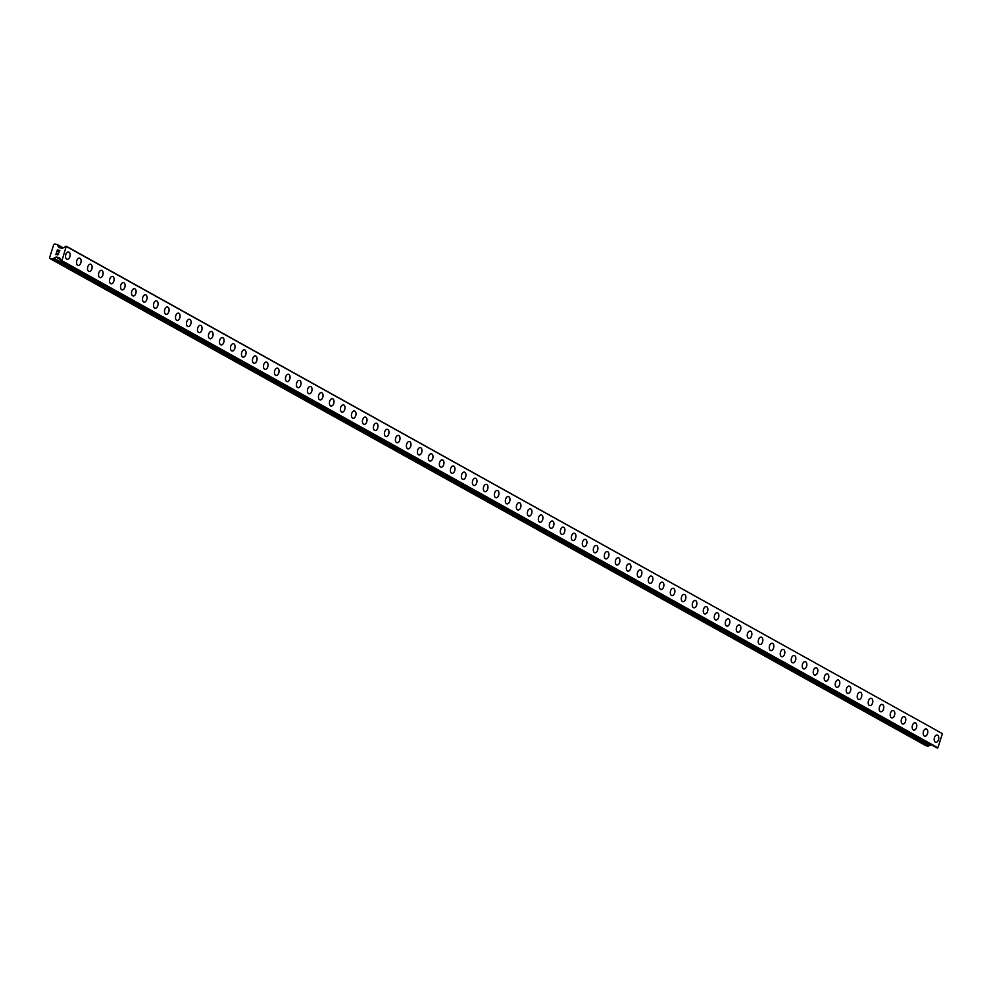 <?xml version="1.0" encoding="UTF-8"?>
<svg xmlns="http://www.w3.org/2000/svg" width="992" height="992" viewBox="0 0 992 992"><rect width="100%" height="100%" fill="white"/><g stroke="black" fill="none" stroke-linecap="round" stroke-linejoin="round"><path stroke-width="1.49" d="M937.18 735.022A3.72 2.232 -79 0 1 937.589 735.171A3.72 2.232 -79 0 1 938.593 739.449A3.72 2.232 -79 0 1 935.766 742.326A3.72 2.232 -79 0 1 935.357 742.177A3.72 2.232 -79 0 1 934.365 737.899A3.72 2.232 -79 0 1 937.192 735.022A3.72 2.232 -79 0 1 937.601 735.171A3.72 2.232 -79 0 1 938.593 739.449A3.72 2.232 -79 0 1 935.766 742.326M926.181 728.897A3.72 2.232 -79 0 1 926.59 729.058A3.72 2.232 -79 0 1 927.594 733.336A3.72 2.232 -79 0 1 924.767 736.213A3.72 2.232 -79 0 1 924.37 736.064A3.72 2.232 -79 0 1 923.366 731.786A3.72 2.232 -79 0 1 926.193 728.909A3.72 2.232 -79 0 1 926.602 729.058A3.72 2.232 -79 0 1 927.594 733.336A3.72 2.232 -79 0 1 924.78 736.213M915.194 722.784A3.72 2.232 -79 0 1 915.604 722.945A3.72 2.232 -79 0 1 916.596 727.223A3.72 2.232 -79 0 1 913.768 730.1A3.72 2.232 -79 0 1 913.372 729.951A3.72 2.232 -79 0 1 912.367 725.66A3.72 2.232 -79 0 1 915.194 722.784A3.72 2.232 -79 0 1 915.604 722.945A3.72 2.232 -79 0 1 916.608 727.223A3.72 2.232 -79 0 1 913.781 730.1M904.196 716.67A3.72 2.232 -79 0 1 904.605 716.819A3.72 2.232 -79 0 1 905.597 721.11A3.72 2.232 -79 0 1 902.782 723.986A3.72 2.232 -79 0 1 902.373 723.825A3.72 2.232 -79 0 1 901.381 719.547A3.72 2.232 -79 0 1 904.196 716.67A3.72 2.232 -79 0 1 904.605 716.832A3.72 2.232 -79 0 1 905.609 721.11A3.72 2.232 -79 0 1 902.782 723.986M893.197 710.557A3.72 2.232 -79 0 1 893.606 710.706A3.72 2.232 -79 0 1 894.61 714.984A3.72 2.232 -79 0 1 891.783 717.861M891.374 717.712A3.72 2.232 -79 0 1 890.382 713.434A3.72 2.232 -79 0 1 893.209 710.557A3.72 2.232 -79 0 1 893.618 710.706A3.72 2.232 -79 0 1 894.61 714.996A3.72 2.232 -79 0 1 891.783 717.873A3.72 2.232 -79 0 1 891.374 717.712M882.21 704.444A3.72 2.232 -79 0 1 882.62 704.593A3.72 2.232 -79 0 1 883.612 708.871A3.72 2.232 -79 0 1 880.784 711.748A3.72 2.232 -79 0 1 880.388 711.599A3.72 2.232 -79 0 1 879.383 707.321A3.72 2.232 -79 0 1 882.21 704.444A3.72 2.232 -79 0 1 882.62 704.593A3.72 2.232 -79 0 1 883.612 708.871A3.72 2.232 -79 0 1 880.797 711.748M871.212 698.331A3.72 2.232 -79 0 1 871.621 698.48A3.72 2.232 -79 0 1 872.613 702.758A3.72 2.232 -79 0 1 869.786 705.634A3.72 2.232 -79 0 1 869.389 705.486A3.72 2.232 -79 0 1 868.397 701.208A3.72 2.232 -79 0 1 871.212 698.331A3.72 2.232 -79 0 1 871.621 698.48A3.72 2.232 -79 0 1 872.625 702.758A3.72 2.232 -79 0 1 869.798 705.634M860.213 692.218A3.72 2.232 -79 0 1 860.622 692.366A3.72 2.232 -79 0 1 861.614 696.644A3.72 2.232 -79 0 1 858.799 699.521A3.72 2.232 -79 0 1 858.39 699.372A3.72 2.232 -79 0 1 857.398 695.094A3.72 2.232 -79 0 1 860.213 692.218A3.72 2.232 -79 0 1 860.622 692.366A3.72 2.232 -79 0 1 861.626 696.644A3.72 2.232 -79 0 1 858.799 699.521M849.214 686.104A3.72 2.232 -79 0 1 849.623 686.253A3.72 2.232 -79 0 1 850.628 690.531A3.72 2.232 -79 0 1 847.8 693.408A3.72 2.232 -79 0 1 847.391 693.259A3.72 2.232 -79 0 1 846.399 688.981A3.72 2.232 -79 0 1 849.226 686.104A3.72 2.232 -79 0 1 849.636 686.253A3.72 2.232 -79 0 1 850.628 690.531A3.72 2.232 -79 0 1 847.8 693.408M838.228 679.991A3.72 2.232 -79 0 1 838.637 680.14A3.72 2.232 -79 0 1 839.629 684.418A3.72 2.232 -79 0 1 836.802 687.295A3.72 2.232 -79 0 1 836.405 687.146A3.72 2.232 -79 0 1 835.4 682.868A3.72 2.232 -79 0 1 838.228 679.991A3.72 2.232 -79 0 1 838.637 680.14A3.72 2.232 -79 0 1 839.629 684.418A3.72 2.232 -79 0 1 836.814 687.295M827.229 673.878A3.72 2.232 -79 0 1 827.638 674.027A3.72 2.232 -79 0 1 828.63 678.305A3.72 2.232 -79 0 1 825.815 681.182A3.72 2.232 -79 0 1 825.406 681.033A3.72 2.232 -79 0 1 824.414 676.755A3.72 2.232 -79 0 1 827.229 673.878A3.72 2.232 -79 0 1 827.638 674.027A3.72 2.232 -79 0 1 828.642 678.305A3.72 2.232 -79 0 1 825.815 681.182M816.23 667.765A3.72 2.232 -79 0 1 816.639 667.914A3.72 2.232 -79 0 1 817.631 672.192A3.72 2.232 -79 0 1 814.816 675.068A3.72 2.232 -79 0 1 814.407 674.92A3.72 2.232 -79 0 1 813.415 670.642A3.72 2.232 -79 0 1 816.242 667.765A3.72 2.232 -79 0 1 816.652 667.914A3.72 2.232 -79 0 1 817.644 672.192A3.72 2.232 -79 0 1 814.816 675.068M805.231 661.652A3.72 2.232 -79 0 1 805.64 661.8A3.72 2.232 -79 0 1 806.645 666.078A3.72 2.232 -79 0 1 803.818 668.955A3.72 2.232 -79 0 1 803.421 668.806A3.72 2.232 -79 0 1 802.416 664.528A3.72 2.232 -79 0 1 805.244 661.652A3.72 2.232 -79 0 1 805.653 661.8A3.72 2.232 -79 0 1 806.645 666.078A3.72 2.232 -79 0 1 803.818 668.955M794.245 655.538A3.72 2.232 -79 0 1 794.654 655.687A3.72 2.232 -79 0 1 795.646 659.965A3.72 2.232 -79 0 1 792.831 662.842A3.72 2.232 -79 0 1 792.422 662.693A3.72 2.232 -79 0 1 791.418 658.415A3.72 2.232 -79 0 1 794.245 655.538A3.72 2.232 -79 0 1 794.654 655.687A3.72 2.232 -79 0 1 795.646 659.965A3.72 2.232 -79 0 1 792.819 662.842M783.246 649.413A3.72 2.232 -79 0 1 783.655 649.574A3.72 2.232 -79 0 1 784.647 653.852A3.72 2.232 -79 0 1 781.832 656.729A3.72 2.232 -79 0 1 781.423 656.58A3.72 2.232 -79 0 1 780.431 652.29A3.72 2.232 -79 0 1 783.246 649.413A3.72 2.232 -79 0 1 783.655 649.574A3.72 2.232 -79 0 1 784.66 653.852A3.72 2.232 -79 0 1 781.832 656.729M772.247 643.3A3.72 2.232 -79 0 1 772.656 643.448A3.72 2.232 -79 0 1 773.661 647.739A3.72 2.232 -79 0 1 770.834 650.616A3.72 2.232 -79 0 1 770.424 650.454A3.72 2.232 -79 0 1 769.432 646.176A3.72 2.232 -79 0 1 772.26 643.3A3.72 2.232 -79 0 1 772.669 643.461A3.72 2.232 -79 0 1 773.661 647.739A3.72 2.232 -79 0 1 770.834 650.616M761.261 637.186A3.72 2.232 -79 0 1 761.67 637.335A3.72 2.232 -79 0 1 762.662 641.626A3.72 2.232 -79 0 1 759.847 644.502A3.72 2.232 -79 0 1 759.438 644.341A3.72 2.232 -79 0 1 758.434 640.063A3.72 2.232 -79 0 1 761.261 637.186A3.72 2.232 -79 0 1 761.658 637.335A3.72 2.232 -79 0 1 762.662 641.626A3.72 2.232 -79 0 1 759.835 644.49M750.262 631.073A3.72 2.232 -79 0 1 750.671 631.222A3.72 2.232 -79 0 1 751.663 635.5A3.72 2.232 -79 0 1 748.836 638.377A3.72 2.232 -79 0 1 748.439 638.228A3.72 2.232 -79 0 1 747.435 633.95A3.72 2.232 -79 0 1 750.262 631.073A3.72 2.232 -79 0 1 750.671 631.222A3.72 2.232 -79 0 1 751.676 635.512A3.72 2.232 -79 0 1 748.848 638.377M739.263 624.96A3.72 2.232 -79 0 1 739.672 625.109A3.72 2.232 -79 0 1 740.664 629.387A3.72 2.232 -79 0 1 737.85 632.264A3.72 2.232 -79 0 1 737.44 632.115A3.72 2.232 -79 0 1 736.448 627.837A3.72 2.232 -79 0 1 739.263 624.96A3.72 2.232 -79 0 1 739.672 625.109A3.72 2.232 -79 0 1 740.677 629.387A3.72 2.232 -79 0 1 737.85 632.264M728.264 618.847A3.72 2.232 -79 0 1 728.674 618.996A3.72 2.232 -79 0 1 729.678 623.274A3.72 2.232 -79 0 1 726.851 626.15A3.72 2.232 -79 0 1 726.442 626.002A3.72 2.232 -79 0 1 725.45 621.724A3.72 2.232 -79 0 1 728.277 618.847A3.72 2.232 -79 0 1 728.686 618.996A3.72 2.232 -79 0 1 729.678 623.274A3.72 2.232 -79 0 1 726.851 626.15M717.278 612.734A3.72 2.232 -79 0 1 717.675 612.882A3.72 2.232 -79 0 1 718.679 617.16A3.72 2.232 -79 0 1 715.852 620.037A3.72 2.232 -79 0 1 715.455 619.888A3.72 2.232 -79 0 1 714.451 615.61A3.72 2.232 -79 0 1 717.278 612.734A3.72 2.232 -79 0 1 717.687 612.882A3.72 2.232 -79 0 1 718.679 617.16A3.72 2.232 -79 0 1 715.864 620.037M706.279 606.62A3.72 2.232 -79 0 1 706.688 606.769A3.72 2.232 -79 0 1 707.68 611.047A3.72 2.232 -79 0 1 704.853 613.924A3.72 2.232 -79 0 1 704.456 613.775A3.72 2.232 -79 0 1 703.464 609.497A3.72 2.232 -79 0 1 706.279 606.62A3.72 2.232 -79 0 1 706.688 606.769A3.72 2.232 -79 0 1 707.693 611.047A3.72 2.232 -79 0 1 704.866 613.924M695.28 600.507A3.72 2.232 -79 0 1 695.69 600.656A3.72 2.232 -79 0 1 696.682 604.934A3.72 2.232 -79 0 1 693.867 607.811A3.72 2.232 -79 0 1 693.458 607.662A3.72 2.232 -79 0 1 692.466 603.384A3.72 2.232 -79 0 1 695.28 600.507A3.72 2.232 -79 0 1 695.69 600.656A3.72 2.232 -79 0 1 696.694 604.934A3.72 2.232 -79 0 1 693.867 607.811M684.282 594.394A3.72 2.232 -79 0 1 684.691 594.543A3.72 2.232 -79 0 1 685.695 598.821A3.72 2.232 -79 0 1 682.868 601.698A3.72 2.232 -79 0 1 682.459 601.549A3.72 2.232 -79 0 1 681.467 597.271A3.72 2.232 -79 0 1 684.294 594.394A3.72 2.232 -79 0 1 684.703 594.543A3.72 2.232 -79 0 1 685.695 598.821A3.72 2.232 -79 0 1 682.868 601.698M673.295 588.281A3.72 2.232 -79 0 1 673.704 588.43A3.72 2.232 -79 0 1 674.696 592.708A3.72 2.232 -79 0 1 671.869 595.584A3.72 2.232 -79 0 1 671.472 595.436A3.72 2.232 -79 0 1 670.468 591.158A3.72 2.232 -79 0 1 673.295 588.281A3.72 2.232 -79 0 1 673.704 588.43A3.72 2.232 -79 0 1 674.696 592.708A3.72 2.232 -79 0 1 671.882 595.584M662.296 582.168A3.72 2.232 -79 0 1 662.706 582.316A3.72 2.232 -79 0 1 663.698 586.594A3.72 2.232 -79 0 1 660.87 589.471A3.72 2.232 -79 0 1 660.474 589.322A3.72 2.232 -79 0 1 659.482 585.044A3.72 2.232 -79 0 1 662.296 582.168A3.72 2.232 -79 0 1 662.706 582.316A3.72 2.232 -79 0 1 663.71 586.594A3.72 2.232 -79 0 1 660.883 589.471M651.298 576.042A3.72 2.232 -79 0 1 651.707 576.203A3.72 2.232 -79 0 1 652.699 580.481A3.72 2.232 -79 0 1 649.884 583.358A3.72 2.232 -79 0 1 649.475 583.209A3.72 2.232 -79 0 1 648.483 578.919A3.72 2.232 -79 0 1 651.31 576.054A3.72 2.232 -79 0 1 651.719 576.203A3.72 2.232 -79 0 1 652.711 580.481A3.72 2.232 -79 0 1 649.884 583.358M640.299 569.929A3.72 2.232 -79 0 1 640.708 570.078A3.72 2.232 -79 0 1 641.712 574.368A3.72 2.232 -79 0 1 638.885 577.245A3.72 2.232 -79 0 1 638.476 577.096A3.72 2.232 -79 0 1 637.484 572.806A3.72 2.232 -79 0 1 640.311 569.929A3.72 2.232 -79 0 1 640.72 570.09A3.72 2.232 -79 0 1 641.712 574.368A3.72 2.232 -79 0 1 638.885 577.245M629.312 563.816A3.72 2.232 -79 0 1 629.722 563.964A3.72 2.232 -79 0 1 630.714 568.255A3.72 2.232 -79 0 1 627.886 571.119A3.72 2.232 -79 0 1 627.49 570.97A3.72 2.232 -79 0 1 626.485 566.692A3.72 2.232 -79 0 1 629.312 563.816A3.72 2.232 -79 0 1 629.722 563.964A3.72 2.232 -79 0 1 630.714 568.255A3.72 2.232 -79 0 1 627.899 571.132M618.314 557.702A3.72 2.232 -79 0 1 618.723 557.851A3.72 2.232 -79 0 1 619.715 562.129A3.72 2.232 -79 0 1 616.9 565.006A3.72 2.232 -79 0 1 616.491 564.857A3.72 2.232 -79 0 1 615.499 560.579A3.72 2.232 -79 0 1 618.314 557.702A3.72 2.232 -79 0 1 618.723 557.851A3.72 2.232 -79 0 1 619.727 562.142A3.72 2.232 -79 0 1 616.9 565.006M607.315 551.589A3.72 2.232 -79 0 1 607.724 551.738A3.72 2.232 -79 0 1 608.728 556.016A3.72 2.232 -79 0 1 605.901 558.893A3.72 2.232 -79 0 1 605.492 558.744A3.72 2.232 -79 0 1 604.5 554.466A3.72 2.232 -79 0 1 607.327 551.589A3.72 2.232 -79 0 1 607.736 551.738A3.72 2.232 -79 0 1 608.728 556.016A3.72 2.232 -79 0 1 605.901 558.893M596.316 545.476A3.72 2.232 -79 0 1 596.725 545.625A3.72 2.232 -79 0 1 597.73 549.903A3.72 2.232 -79 0 1 594.902 552.78A3.72 2.232 -79 0 1 594.506 552.631A3.72 2.232 -79 0 1 593.501 548.353A3.72 2.232 -79 0 1 596.328 545.476A3.72 2.232 -79 0 1 596.738 545.625A3.72 2.232 -79 0 1 597.73 549.903A3.72 2.232 -79 0 1 594.915 552.78M585.33 539.363A3.72 2.232 -79 0 1 585.739 539.512A3.72 2.232 -79 0 1 586.731 543.79A3.72 2.232 -79 0 1 583.904 546.666A3.72 2.232 -79 0 1 583.507 546.518A3.72 2.232 -79 0 1 582.502 542.24A3.72 2.232 -79 0 1 585.33 539.363A3.72 2.232 -79 0 1 585.739 539.512A3.72 2.232 -79 0 1 586.731 543.79A3.72 2.232 -79 0 1 583.916 546.666M574.331 533.25A3.72 2.232 -79 0 1 574.74 533.398A3.72 2.232 -79 0 1 575.732 537.676A3.72 2.232 -79 0 1 572.917 540.553A3.72 2.232 -79 0 1 572.508 540.404A3.72 2.232 -79 0 1 571.516 536.126A3.72 2.232 -79 0 1 574.331 533.25A3.72 2.232 -79 0 1 574.74 533.398A3.72 2.232 -79 0 1 575.744 537.676A3.72 2.232 -79 0 1 572.917 540.553M563.332 527.136A3.72 2.232 -79 0 1 563.741 527.285A3.72 2.232 -79 0 1 564.746 531.563A3.72 2.232 -79 0 1 561.918 534.44A3.72 2.232 -79 0 1 561.509 534.291A3.72 2.232 -79 0 1 560.517 530.013A3.72 2.232 -79 0 1 563.344 527.136A3.72 2.232 -79 0 1 563.754 527.285A3.72 2.232 -79 0 1 564.746 531.563A3.72 2.232 -79 0 1 561.918 534.44M552.333 521.023A3.72 2.232 -79 0 1 552.742 521.172A3.72 2.232 -79 0 1 553.747 525.45A3.72 2.232 -79 0 1 550.92 528.327A3.72 2.232 -79 0 1 550.523 528.178A3.72 2.232 -79 0 1 549.518 523.9A3.72 2.232 -79 0 1 552.346 521.023A3.72 2.232 -79 0 1 552.755 521.172A3.72 2.232 -79 0 1 553.747 525.45A3.72 2.232 -79 0 1 550.932 528.327M541.347 514.91A3.72 2.232 -79 0 1 541.756 515.059A3.72 2.232 -79 0 1 542.76 519.337A3.72 2.232 -79 0 1 539.933 522.214A3.72 2.232 -79 0 1 539.524 522.065A3.72 2.232 -79 0 1 538.52 517.787A3.72 2.232 -79 0 1 541.347 514.91A3.72 2.232 -79 0 1 541.756 515.059A3.72 2.232 -79 0 1 542.748 519.337A3.72 2.232 -79 0 1 539.921 522.214M530.348 508.797A3.72 2.232 -79 0 1 530.757 508.946A3.72 2.232 -79 0 1 531.749 513.224A3.72 2.232 -79 0 1 528.934 516.1A3.72 2.232 -79 0 1 528.525 515.952A3.72 2.232 -79 0 1 527.533 511.674A3.72 2.232 -79 0 1 530.348 508.797A3.72 2.232 -79 0 1 530.757 508.946A3.72 2.232 -79 0 1 531.762 513.224A3.72 2.232 -79 0 1 528.934 516.1M519.349 502.671A3.72 2.232 -79 0 1 519.758 502.832A3.72 2.232 -79 0 1 520.763 507.11A3.72 2.232 -79 0 1 517.936 509.987A3.72 2.232 -79 0 1 517.526 509.838A3.72 2.232 -79 0 1 516.534 505.548A3.72 2.232 -79 0 1 519.362 502.684A3.72 2.232 -79 0 1 519.771 502.832A3.72 2.232 -79 0 1 520.763 507.11A3.72 2.232 -79 0 1 517.936 509.987M508.363 496.558A3.72 2.232 -79 0 1 508.772 496.719A3.72 2.232 -79 0 1 509.764 500.997A3.72 2.232 -79 0 1 506.949 503.874A3.72 2.232 -79 0 1 506.54 503.725A3.72 2.232 -79 0 1 505.536 499.435A3.72 2.232 -79 0 1 508.363 496.558A3.72 2.232 -79 0 1 508.772 496.707A3.72 2.232 -79 0 1 509.764 500.997A3.72 2.232 -79 0 1 506.937 503.874M497.364 490.445A3.72 2.232 -79 0 1 497.773 490.594A3.72 2.232 -79 0 1 498.765 494.884A3.72 2.232 -79 0 1 495.938 497.748A3.72 2.232 -79 0 1 495.541 497.6A3.72 2.232 -79 0 1 494.549 493.322A3.72 2.232 -79 0 1 497.364 490.445A3.72 2.232 -79 0 1 497.773 490.594A3.72 2.232 -79 0 1 498.778 494.884A3.72 2.232 -79 0 1 495.95 497.761M486.365 484.332A3.72 2.232 -79 0 1 486.774 484.48A3.72 2.232 -79 0 1 487.766 488.758A3.72 2.232 -79 0 1 484.952 491.635A3.72 2.232 -79 0 1 484.542 491.486A3.72 2.232 -79 0 1 483.55 487.208A3.72 2.232 -79 0 1 486.365 484.332A3.72 2.232 -79 0 1 486.774 484.48A3.72 2.232 -79 0 1 487.779 488.771A3.72 2.232 -79 0 1 484.952 491.635M475.366 478.218A3.72 2.232 -79 0 1 475.776 478.367A3.72 2.232 -79 0 1 476.78 482.645A3.72 2.232 -79 0 1 473.953 485.522A3.72 2.232 -79 0 1 473.544 485.373A3.72 2.232 -79 0 1 472.552 481.095A3.72 2.232 -79 0 1 475.379 478.218A3.72 2.232 -79 0 1 475.788 478.367A3.72 2.232 -79 0 1 476.78 482.645A3.72 2.232 -79 0 1 473.953 485.522M464.38 472.105A3.72 2.232 -79 0 1 464.789 472.254A3.72 2.232 -79 0 1 465.781 476.532A3.72 2.232 -79 0 1 462.954 479.409A3.72 2.232 -79 0 1 462.557 479.26A3.72 2.232 -79 0 1 461.553 474.982A3.72 2.232 -79 0 1 464.38 472.105A3.72 2.232 -79 0 1 464.789 472.254A3.72 2.232 -79 0 1 465.781 476.532A3.72 2.232 -79 0 1 462.966 479.409M453.381 465.992A3.72 2.232 -79 0 1 453.79 466.141A3.72 2.232 -79 0 1 454.782 470.419A3.72 2.232 -79 0 1 451.968 473.296A3.72 2.232 -79 0 1 451.558 473.147A3.72 2.232 -79 0 1 450.566 468.869A3.72 2.232 -79 0 1 453.381 465.992A3.72 2.232 -79 0 1 453.79 466.141A3.72 2.232 -79 0 1 454.795 470.419A3.72 2.232 -79 0 1 451.968 473.296M442.382 459.879A3.72 2.232 -79 0 1 442.792 460.028A3.72 2.232 -79 0 1 443.784 464.306A3.72 2.232 -79 0 1 440.969 467.182A3.72 2.232 -79 0 1 440.56 467.034A3.72 2.232 -79 0 1 439.568 462.756A3.72 2.232 -79 0 1 442.395 459.879A3.72 2.232 -79 0 1 442.804 460.028A3.72 2.232 -79 0 1 443.796 464.306A3.72 2.232 -79 0 1 440.969 467.182M431.384 453.766A3.72 2.232 -79 0 1 431.793 453.914A3.72 2.232 -79 0 1 432.797 458.192A3.72 2.232 -79 0 1 429.97 461.069A3.72 2.232 -79 0 1 429.561 460.92A3.72 2.232 -79 0 1 428.569 456.642A3.72 2.232 -79 0 1 431.396 453.766A3.72 2.232 -79 0 1 431.805 453.914A3.72 2.232 -79 0 1 432.797 458.192A3.72 2.232 -79 0 1 429.97 461.069M420.397 447.652A3.72 2.232 -79 0 1 420.806 447.801A3.72 2.232 -79 0 1 421.798 452.079A3.72 2.232 -79 0 1 418.971 454.956A3.72 2.232 -79 0 1 418.574 454.807A3.72 2.232 -79 0 1 417.57 450.529A3.72 2.232 -79 0 1 420.397 447.652A3.72 2.232 -79 0 1 420.806 447.801A3.72 2.232 -79 0 1 421.798 452.079A3.72 2.232 -79 0 1 418.984 454.956M409.398 441.539A3.72 2.232 -79 0 1 409.808 441.688A3.72 2.232 -79 0 1 410.8 445.966A3.72 2.232 -79 0 1 407.985 448.843A3.72 2.232 -79 0 1 407.576 448.694A3.72 2.232 -79 0 1 406.584 444.416A3.72 2.232 -79 0 1 409.398 441.539A3.72 2.232 -79 0 1 409.808 441.688A3.72 2.232 -79 0 1 410.812 445.966A3.72 2.232 -79 0 1 407.985 448.843M398.4 435.426A3.72 2.232 -79 0 1 398.809 435.575A3.72 2.232 -79 0 1 399.813 439.853A3.72 2.232 -79 0 1 396.986 442.73A3.72 2.232 -79 0 1 396.577 442.581A3.72 2.232 -79 0 1 395.585 438.303A3.72 2.232 -79 0 1 398.412 435.426A3.72 2.232 -79 0 1 398.821 435.575A3.72 2.232 -79 0 1 399.813 439.853A3.72 2.232 -79 0 1 396.986 442.73M387.401 429.3A3.72 2.232 -79 0 1 387.81 429.462A3.72 2.232 -79 0 1 388.814 433.74A3.72 2.232 -79 0 1 385.987 436.616A3.72 2.232 -79 0 1 385.59 436.468A3.72 2.232 -79 0 1 384.586 432.177A3.72 2.232 -79 0 1 387.413 429.313A3.72 2.232 -79 0 1 387.822 429.462A3.72 2.232 -79 0 1 388.814 433.74A3.72 2.232 -79 0 1 386 436.616M376.414 423.187A3.72 2.232 -79 0 1 376.824 423.348A3.72 2.232 -79 0 1 377.816 427.626A3.72 2.232 -79 0 1 374.988 430.503A3.72 2.232 -79 0 1 374.592 430.354A3.72 2.232 -79 0 1 373.587 426.064A3.72 2.232 -79 0 1 376.414 423.187A3.72 2.232 -79 0 1 376.824 423.348A3.72 2.232 -79 0 1 377.816 427.626A3.72 2.232 -79 0 1 375.001 430.503M365.416 417.074A3.72 2.232 -79 0 1 365.825 417.223A3.72 2.232 -79 0 1 366.817 421.513A3.72 2.232 -79 0 1 364.002 424.378A3.72 2.232 -79 0 1 363.593 424.229A3.72 2.232 -79 0 1 362.601 419.951A3.72 2.232 -79 0 1 365.416 417.074A3.72 2.232 -79 0 1 365.825 417.235A3.72 2.232 -79 0 1 366.829 421.513A3.72 2.232 -79 0 1 364.002 424.39M354.417 410.961A3.72 2.232 -79 0 1 354.826 411.11A3.72 2.232 -79 0 1 355.83 415.388A3.72 2.232 -79 0 1 353.003 418.264A3.72 2.232 -79 0 1 352.594 418.116A3.72 2.232 -79 0 1 351.602 413.838A3.72 2.232 -79 0 1 354.429 410.961A3.72 2.232 -79 0 1 354.838 411.11A3.72 2.232 -79 0 1 355.83 415.4A3.72 2.232 -79 0 1 353.003 418.264M343.418 404.848A3.72 2.232 -79 0 1 343.827 404.996A3.72 2.232 -79 0 1 344.832 409.274A3.72 2.232 -79 0 1 342.004 412.151A3.72 2.232 -79 0 1 341.608 412.002A3.72 2.232 -79 0 1 340.603 407.724A3.72 2.232 -79 0 1 343.43 404.848A3.72 2.232 -79 0 1 343.84 404.996A3.72 2.232 -79 0 1 344.832 409.274A3.72 2.232 -79 0 1 342.017 412.151M332.432 398.734A3.72 2.232 -79 0 1 332.841 398.883A3.72 2.232 -79 0 1 333.833 403.161A3.72 2.232 -79 0 1 331.006 406.038A3.72 2.232 -79 0 1 330.609 405.889A3.72 2.232 -79 0 1 329.604 401.611A3.72 2.232 -79 0 1 332.432 398.734A3.72 2.232 -79 0 1 332.841 398.883A3.72 2.232 -79 0 1 333.845 403.161A3.72 2.232 -79 0 1 331.018 406.038M321.433 392.621A3.72 2.232 -79 0 1 321.842 392.77A3.72 2.232 -79 0 1 322.834 397.048A3.72 2.232 -79 0 1 320.019 399.925A3.72 2.232 -79 0 1 319.61 399.776A3.72 2.232 -79 0 1 318.618 395.498A3.72 2.232 -79 0 1 321.433 392.621A3.72 2.232 -79 0 1 321.842 392.77A3.72 2.232 -79 0 1 322.846 397.048A3.72 2.232 -79 0 1 320.019 399.925M310.434 386.508A3.72 2.232 -79 0 1 310.843 386.657A3.72 2.232 -79 0 1 311.848 390.935A3.72 2.232 -79 0 1 309.02 393.812A3.72 2.232 -79 0 1 308.611 393.663A3.72 2.232 -79 0 1 307.619 389.385A3.72 2.232 -79 0 1 310.446 386.508A3.72 2.232 -79 0 1 310.856 386.657A3.72 2.232 -79 0 1 311.848 390.935A3.72 2.232 -79 0 1 309.02 393.812M299.448 380.395A3.72 2.232 -79 0 1 299.857 380.544A3.72 2.232 -79 0 1 300.849 384.822A3.72 2.232 -79 0 1 298.022 387.698A3.72 2.232 -79 0 1 297.625 387.55A3.72 2.232 -79 0 1 296.62 383.272A3.72 2.232 -79 0 1 299.448 380.395A3.72 2.232 -79 0 1 299.857 380.544A3.72 2.232 -79 0 1 300.849 384.822A3.72 2.232 -79 0 1 298.034 387.698M288.449 374.282A3.72 2.232 -79 0 1 288.858 374.43A3.72 2.232 -79 0 1 289.862 378.708A3.72 2.232 -79 0 1 287.035 381.585A3.72 2.232 -79 0 1 286.626 381.436A3.72 2.232 -79 0 1 285.634 377.158A3.72 2.232 -79 0 1 288.449 374.282A3.72 2.232 -79 0 1 288.858 374.43A3.72 2.232 -79 0 1 289.85 378.708A3.72 2.232 -79 0 1 287.023 381.585M277.45 368.168A3.72 2.232 -79 0 1 277.859 368.317A3.72 2.232 -79 0 1 278.851 372.595A3.72 2.232 -79 0 1 276.036 375.472A3.72 2.232 -79 0 1 275.627 375.323A3.72 2.232 -79 0 1 274.635 371.045A3.72 2.232 -79 0 1 277.462 368.168A3.72 2.232 -79 0 1 277.859 368.317A3.72 2.232 -79 0 1 278.864 372.595A3.72 2.232 -79 0 1 276.036 375.472M266.451 362.055A3.72 2.232 -79 0 1 266.86 362.204A3.72 2.232 -79 0 1 267.865 366.482A3.72 2.232 -79 0 1 265.038 369.359A3.72 2.232 -79 0 1 264.628 369.21A3.72 2.232 -79 0 1 263.636 364.932A3.72 2.232 -79 0 1 266.464 362.055A3.72 2.232 -79 0 1 266.873 362.204A3.72 2.232 -79 0 1 267.865 366.482A3.72 2.232 -79 0 1 265.038 369.359M255.465 355.942A3.72 2.232 -79 0 1 255.874 356.091A3.72 2.232 -79 0 1 256.866 360.369A3.72 2.232 -79 0 1 254.051 363.246A3.72 2.232 -79 0 1 253.642 363.097A3.72 2.232 -79 0 1 252.638 358.819A3.72 2.232 -79 0 1 255.465 355.942A3.72 2.232 -79 0 1 255.874 356.091A3.72 2.232 -79 0 1 256.866 360.369A3.72 2.232 -79 0 1 254.039 363.246M244.466 349.816A3.72 2.232 -79 0 1 244.875 349.978A3.72 2.232 -79 0 1 245.867 354.256A3.72 2.232 -79 0 1 243.052 357.132A3.72 2.232 -79 0 1 242.643 356.984A3.72 2.232 -79 0 1 241.651 352.693A3.72 2.232 -79 0 1 244.466 349.816A3.72 2.232 -79 0 1 244.875 349.978A3.72 2.232 -79 0 1 245.88 354.256A3.72 2.232 -79 0 1 243.052 357.132M233.467 343.703A3.72 2.232 -79 0 1 233.876 343.852A3.72 2.232 -79 0 1 234.868 348.142A3.72 2.232 -79 0 1 232.054 351.019A3.72 2.232 -79 0 1 231.644 350.858A3.72 2.232 -79 0 1 230.652 346.58A3.72 2.232 -79 0 1 233.48 343.703A3.72 2.232 -79 0 1 233.889 343.864A3.72 2.232 -79 0 1 234.881 348.142A3.72 2.232 -79 0 1 232.054 351.019M222.468 337.59A3.72 2.232 -79 0 1 222.878 337.739A3.72 2.232 -79 0 1 223.882 342.017A3.72 2.232 -79 0 1 221.055 344.894A3.72 2.232 -79 0 1 220.658 344.745A3.72 2.232 -79 0 1 219.654 340.467A3.72 2.232 -79 0 1 222.481 337.59A3.72 2.232 -79 0 1 222.89 337.739A3.72 2.232 -79 0 1 223.882 342.029A3.72 2.232 -79 0 1 221.055 344.906M211.482 331.477A3.72 2.232 -79 0 1 211.891 331.626A3.72 2.232 -79 0 1 212.883 335.904A3.72 2.232 -79 0 1 210.056 338.78A3.72 2.232 -79 0 1 209.659 338.632A3.72 2.232 -79 0 1 208.655 334.354A3.72 2.232 -79 0 1 211.482 331.477A3.72 2.232 -79 0 1 211.891 331.626A3.72 2.232 -79 0 1 212.883 335.904A3.72 2.232 -79 0 1 210.068 338.78M200.483 325.364A3.72 2.232 -79 0 1 200.892 325.512A3.72 2.232 -79 0 1 201.884 329.79A3.72 2.232 -79 0 1 199.07 332.667A3.72 2.232 -79 0 1 198.66 332.518A3.72 2.232 -79 0 1 197.668 328.24A3.72 2.232 -79 0 1 200.483 325.364A3.72 2.232 -79 0 1 200.892 325.512A3.72 2.232 -79 0 1 201.897 329.79A3.72 2.232 -79 0 1 199.07 332.667M189.484 319.25A3.72 2.232 -79 0 1 189.894 319.399A3.72 2.232 -79 0 1 190.898 323.677A3.72 2.232 -79 0 1 188.071 326.554A3.72 2.232 -79 0 1 187.662 326.405A3.72 2.232 -79 0 1 186.67 322.127A3.72 2.232 -79 0 1 189.497 319.25A3.72 2.232 -79 0 1 189.906 319.399A3.72 2.232 -79 0 1 190.898 323.677A3.72 2.232 -79 0 1 188.071 326.554M178.486 313.137A3.72 2.232 -79 0 1 178.895 313.286A3.72 2.232 -79 0 1 179.899 317.564A3.72 2.232 -79 0 1 177.072 320.441A3.72 2.232 -79 0 1 176.675 320.292A3.72 2.232 -79 0 1 175.671 316.014A3.72 2.232 -79 0 1 178.498 313.137A3.72 2.232 -79 0 1 178.907 313.286A3.72 2.232 -79 0 1 179.899 317.564A3.72 2.232 -79 0 1 177.084 320.441M167.499 307.024A3.72 2.232 -79 0 1 167.908 307.173A3.72 2.232 -79 0 1 168.9 311.451A3.72 2.232 -79 0 1 166.073 314.328A3.72 2.232 -79 0 1 165.676 314.179A3.72 2.232 -79 0 1 164.672 309.901A3.72 2.232 -79 0 1 167.499 307.024A3.72 2.232 -79 0 1 167.908 307.173A3.72 2.232 -79 0 1 168.913 311.451A3.72 2.232 -79 0 1 166.086 314.328M156.5 300.911A3.72 2.232 -79 0 1 156.91 301.06A3.72 2.232 -79 0 1 157.902 305.338A3.72 2.232 -79 0 1 155.087 308.214A3.72 2.232 -79 0 1 154.678 308.066A3.72 2.232 -79 0 1 153.686 303.788A3.72 2.232 -79 0 1 156.5 300.911A3.72 2.232 -79 0 1 156.91 301.06A3.72 2.232 -79 0 1 157.914 305.338A3.72 2.232 -79 0 1 155.087 308.214M145.502 294.798A3.72 2.232 -79 0 1 145.911 294.946A3.72 2.232 -79 0 1 146.915 299.224A3.72 2.232 -79 0 1 144.088 302.101A3.72 2.232 -79 0 1 143.679 301.952A3.72 2.232 -79 0 1 142.687 297.674A3.72 2.232 -79 0 1 145.514 294.798A3.72 2.232 -79 0 1 145.923 294.946A3.72 2.232 -79 0 1 146.915 299.224A3.72 2.232 -79 0 1 144.088 302.101M134.515 288.684A3.72 2.232 -79 0 1 134.924 288.833A3.72 2.232 -79 0 1 135.916 293.111A3.72 2.232 -79 0 1 133.089 295.988A3.72 2.232 -79 0 1 132.692 295.839A3.72 2.232 -79 0 1 131.688 291.561A3.72 2.232 -79 0 1 134.515 288.684A3.72 2.232 -79 0 1 134.924 288.833A3.72 2.232 -79 0 1 135.916 293.111A3.72 2.232 -79 0 1 133.102 295.988M123.516 282.559A3.72 2.232 -79 0 1 123.926 282.72A3.72 2.232 -79 0 1 124.918 286.998A3.72 2.232 -79 0 1 122.09 289.875A3.72 2.232 -79 0 1 121.694 289.726A3.72 2.232 -79 0 1 120.702 285.448A3.72 2.232 -79 0 1 123.516 282.571A3.72 2.232 -79 0 1 123.926 282.72A3.72 2.232 -79 0 1 124.93 286.998A3.72 2.232 -79 0 1 122.103 289.875M112.518 276.446A3.72 2.232 -79 0 1 112.927 276.607A3.72 2.232 -79 0 1 113.919 280.885A3.72 2.232 -79 0 1 111.104 283.762A3.72 2.232 -79 0 1 110.695 283.613A3.72 2.232 -79 0 1 109.703 279.322A3.72 2.232 -79 0 1 112.518 276.446A3.72 2.232 -79 0 1 112.927 276.607A3.72 2.232 -79 0 1 113.931 280.885A3.72 2.232 -79 0 1 111.104 283.762M101.519 270.332A3.72 2.232 -79 0 1 101.928 270.481A3.72 2.232 -79 0 1 102.932 274.772A3.72 2.232 -79 0 1 100.105 277.648A3.72 2.232 -79 0 1 99.696 277.487A3.72 2.232 -79 0 1 98.704 273.209A3.72 2.232 -79 0 1 101.531 270.332A3.72 2.232 -79 0 1 101.94 270.494A3.72 2.232 -79 0 1 102.932 274.772A3.72 2.232 -79 0 1 100.105 277.648M90.532 264.219A3.72 2.232 -79 0 1 90.942 264.368A3.72 2.232 -79 0 1 91.934 268.658A3.72 2.232 -79 0 1 89.119 271.535A3.72 2.232 -79 0 1 88.71 271.374A3.72 2.232 -79 0 1 87.705 267.096A3.72 2.232 -79 0 1 90.532 264.219A3.72 2.232 -79 0 1 90.942 264.368A3.72 2.232 -79 0 1 91.934 268.658A3.72 2.232 -79 0 1 89.106 271.523M79.534 258.106A3.72 2.232 -79 0 1 79.943 258.255A3.72 2.232 -79 0 1 80.935 262.533A3.72 2.232 -79 0 1 78.12 265.41A3.72 2.232 -79 0 1 77.711 265.261A3.72 2.232 -79 0 1 76.719 260.983A3.72 2.232 -79 0 1 79.534 258.106A3.72 2.232 -79 0 1 79.943 258.255A3.72 2.232 -79 0 1 80.947 262.545A3.72 2.232 -79 0 1 78.12 265.41M68.535 251.993A3.72 2.232 -79 0 1 68.944 252.142A3.72 2.232 -79 0 1 69.936 256.42A3.72 2.232 -79 0 1 67.121 259.296A3.72 2.232 -79 0 1 66.712 259.148A3.72 2.232 -79 0 1 65.72 254.87A3.72 2.232 -79 0 1 68.547 251.993A3.72 2.232 -79 0 1 68.956 252.142A3.72 2.232 -79 0 1 69.948 256.42A3.72 2.232 -79 0 1 67.121 259.296M58.627 250.406L59.607 250.592L58.615 250.393L58.354 251.224L58.454 250.368L58.193 251.199M58.454 250.368L57.474 250.182L58.454 250.368M57.474 250.182L56.99 251.695L57.375 249.947L59.83 250.43L59.123 252.104M59.83 250.43L57.375 249.947L56.829 251.658M58.429 253.22L58.54 254.448L57.648 254.882M56.532 253.109L56.023 254.721L56.544 253.109M56.023 254.721L56.507 252.662L57.722 254.684L58.528 253.592L57.536 254.51M56.507 252.662L55.862 254.684M59.408 257.66L56.147 257.027L52.402 259.098L50.096 258.652L49.6 257.548L53.667 244.813L54.771 244.007L57.077 244.454L57.896 245.842M59.446 257.672L60.921 259.892M60.884 259.755A0.918 0.719 119.1 0 1 60.896 260.4L936.932 747.856L937.886 747.782L942.4 733.646L66.29 246.239L61.913 260.685L60.958 260.76M57.759 245.756L59.098 247.653L62.397 248.298L64.951 246.983A0.918 0.719 119.1 0 0 65.36 246.413L66.29 246.239M54.176 258.379L930.062 745.463L931.252 744.694M53.779 258.205L929.764 745.29L928.376 746.207L926.069 745.761L50.096 258.652M61.616 260.896L937.589 747.993M61.913 260.685L937.886 747.782M66.427 246.537L942.4 733.646M52.402 259.098L928.376 746.207M52.613 259.048L928.599 746.145M54.262 258.342L930.236 745.438M56.023 257.064L60.239 259.408M56.147 257.027L60.177 259.272M61.008 260.772L936.981 747.869M58.255 245.805L62.583 248.223M57.238 244.59L63.091 247.851M57.189 244.516L63.128 247.826L57.139 244.478M54.089 258.354L930.062 745.463M58.193 245.743L62.608 248.198"/></g></svg>
